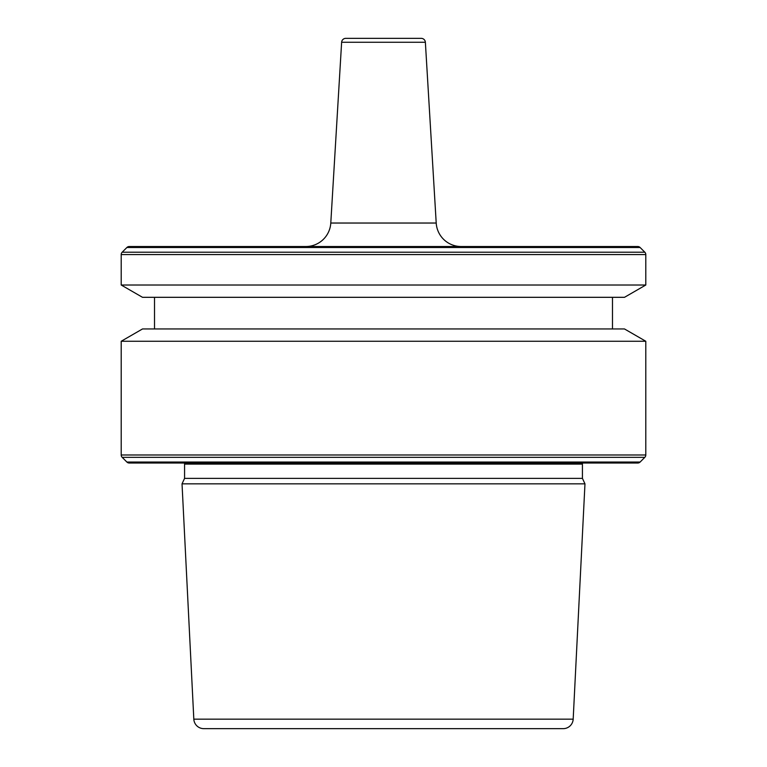 <?xml version="1.0" encoding="UTF-8"?>
<svg xmlns="http://www.w3.org/2000/svg" width="767" height="767" viewBox="0 0 767 767"><rect width="100%" height="100%" fill="white"/><g stroke="black" fill="none" stroke-linecap="round" stroke-linejoin="round"><path stroke-width="1.15" d="M425.369 42.262L341.631 42.262L330.788 223.034A24.985 24.985 0 0 1 305.851 246.523L461.149 246.523A24.985 24.985 0 0 1 436.212 223.034L425.369 42.262A4.161 4.161 0 0 0 421.217 38.35L345.783 38.35L421.217 38.35M341.631 42.262A4.161 4.161 0 0 1 345.783 38.35M184.569 478.387L582.431 478.387L582.431 464.112L184.569 464.112L184.569 478.387L182.028 483.843L584.972 483.843L573.179 719.158A9.99 9.99 0 0 1 563.208 728.65L203.792 728.65L563.208 728.65M582.431 464.112A4.161 4.161 0 0 1 582.575 463.019M184.569 464.112A4.161 4.161 0 0 0 184.425 463.019M126.891 462.05A3.327 3.327 0 0 0 129.24 463.019L637.761 463.019A3.327 3.327 0 0 0 640.109 462.05L644.826 457.333L122.174 457.333L126.891 462.05L640.109 462.05M121.205 341.257L142.509 328.957L624.491 328.957L645.795 341.257L121.205 341.257L121.205 454.984A3.327 3.327 0 0 0 122.174 457.333M645.795 341.257L645.795 454.984A3.327 3.327 0 0 1 644.826 457.333M154.512 297.318L154.512 328.957M612.488 297.318L612.488 328.957M624.491 297.318L142.509 297.318L121.205 285.017L645.795 285.017L624.491 297.318M129.24 246.523L637.761 246.523L129.24 246.523A3.327 3.327 0 0 0 126.891 247.501L122.174 252.209A3.327 3.327 0 0 0 121.205 254.567L121.205 285.017M637.761 246.523A3.327 3.327 0 0 1 640.109 247.501L644.826 252.209A3.327 3.327 0 0 1 645.795 254.567L645.795 285.017M573.179 719.158L193.821 719.158A9.99 9.99 0 0 0 203.792 728.65M193.821 719.158L182.028 483.843M582.431 478.387L584.972 483.843M604.367 463.019L162.633 463.019M330.788 223.034L436.212 223.034M645.795 454.984L121.205 454.984M645.795 254.567L121.205 254.567M644.826 252.209L122.174 252.209M640.109 247.501L126.891 247.501"/></g></svg>
